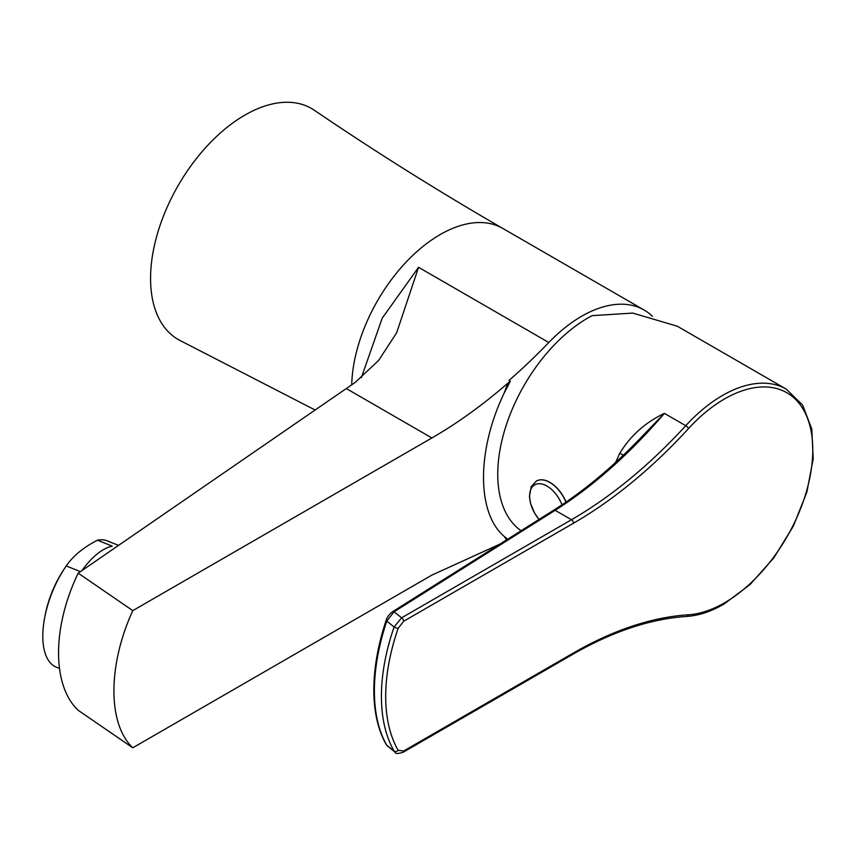 <?xml version="1.0" encoding="UTF-8"?>
<svg xmlns="http://www.w3.org/2000/svg" width="856" height="856" viewBox="0 0 856 856"><rect width="100%" height="100%" fill="white"/><g stroke="black" fill="none" stroke-linecap="round" stroke-linejoin="round"><path stroke-width="1.28" d="M315.233 410.067L181.065 341.02A133.365 76.997 -60 0 1 150.57 278.446A133.365 76.997 -60 0 1 210.63 142.31A133.365 76.997 -60 0 1 314.312 110.242C375.613 151.876 438.411 191.263 502.718 228.392A125.126 72.236 120 0 0 440.155 234.587A125.126 72.236 120 0 0 351.72 384.911M361.371 377.646L382.193 318.218L418.552 267.307L548.803 342.507A125.126 72.236 -60 0 1 581.62 316.26A125.126 72.236 -60 0 1 644.183 310.065A125.126 72.236 -60 0 1 652.422 316.292M506.559 539.89L504.227 536.434C476.685 513.129 476.546 450.556 504.227 392.947L507.865 383.156C482.987 404.802 457.66 423.067 431.873 437.962L132.787 610.638C107.685 665.412 107.578 723.962 132.787 747.791L431.873 575.114L499.69 544.223M548.803 342.507A451.176 260.492 -60 0 1 508.999 380.428L510.358 381.22L507.865 383.156M510.358 381.22L504.227 392.947M504.227 536.434L507.64 539.216M132.787 747.791L78.206 710.32C52.066 685.838 51.949 627.512 78.206 573.156L355.058 382.514L378.609 360.472L396.649 332.781L418.552 267.307M132.787 610.638L78.206 573.156M386.762 621.092C378.545 645.938 374.414 669.232 374.393 690.952C374.436 712.738 378.555 730.831 386.762 745.244L394.102 751.044A169.798 98.033 -60 0 1 394.102 626.988L386.762 621.092A2.836 0.685 18.5 0 1 386.131 620.365C386.955 617.304 389.095 614.426 392.551 611.73A2.836 1.712 57.8 0 1 394.07 611.805L386.762 621.092M615.614 462.433L619.798 453.209C630.594 435.608 645.467 422.34 664.395 413.384L685.752 425.71A127.694 73.723 -60 0 1 722.475 395.483A127.694 73.723 -60 0 1 786.322 389.159L677.289 326.211L632.745 313.082L592.052 315.661A127.694 73.723 120 0 0 588.04 317.876A127.694 73.723 120 0 0 505.511 427.486A127.694 73.723 120 0 0 521.09 530.741M398.168 750.305L403.625 751.022A2.836 1.637 60 0 1 403.037 752.328L403.037 752.328C397.815 753.815 395.194 753.804 395.172 752.285L394.102 751.044A2.836 2.193 150 0 0 398.168 750.305A166.995 96.418 120 0 1 398.168 628.304A2.836 0.728 -160.9 0 1 394.102 626.988L401.625 617.807L571.476 519.742L555.148 510.315L394.07 611.805L401.625 617.807A2.836 1.637 -120 0 1 403.625 621.274L398.168 628.304M387.789 746.432L386.356 744.763A2.836 2.236 -30 0 0 386.762 745.244L395.172 752.285M637.495 441.204L664.395 413.384C629.609 453.905 593.187 486.219 555.148 510.315A2.836 1.712 57.8 0 0 553.639 510.23L392.551 611.73M623.371 455.178A17.024 0.92 25.8 0 0 619.798 453.209M561.996 504.805A24.524 14.156 -120 0 0 545.133 485.127A24.524 14.156 -120 0 0 529.714 498.245A24.524 14.156 -120 0 0 539.087 519.399M566.083 502.044A26.953 15.569 -120 0 0 547.915 481.329A26.953 15.569 -120 0 0 536.445 481.04A26.953 15.569 -120 0 0 536.38 481.072M59.428 668.418L56.336 667.166A68.106 31.897 -68 0 1 42.8 636.233A68.106 31.897 -68 0 1 44.598 618.086L45.047 615.657A62.007 29.04 -68 0 1 63.472 570.085L64.831 568.02A68.106 31.897 -68 0 1 66.254 565.934C73.049 555.961 83.46 547.38 97.477 540.19A68.106 31.897 -68 0 1 107.385 540.896L118.545 545.4M44.598 618.086A68.106 31.897 -68 0 1 64.831 568.02M97.477 540.19L112.254 546.16A68.106 31.897 112 0 0 81.973 570.567M80.4 571.648L66.254 565.934M431.873 437.962L346.413 388.613M786.322 389.159L802.639 405.07L811.798 429.017L813.2 458.859L806.866 492.125L793.384 526.055L773.899 557.77L750.07 584.562L723.898 604.154C711.068 611.537 698.689 615.635 686.747 616.438A2.836 2.161 -93.6 0 0 688.566 614.769A124.858 72.086 120 0 0 724.486 602.849A124.858 72.086 120 0 0 812.772 449.935A124.858 72.086 120 0 0 724.486 398.96A124.858 72.086 120 0 0 688.566 428.514A400.105 231.002 -60 0 1 573.477 523.219L403.625 621.274M403.625 751.022L573.477 652.968A400.105 231.002 -60 0 1 688.566 614.769M573.477 523.219A2.836 1.637 60 0 0 571.476 519.742A397.27 229.365 120 0 0 685.752 425.71A2.836 0.835 42.5 0 1 688.566 428.514M686.747 616.438C650.614 618.824 612.661 631.428 572.889 654.262A2.836 1.637 -120 0 0 573.477 652.968M536.445 481.04L536.327 481.104A26.953 15.569 60 0 1 547.787 481.404A26.953 15.569 60 0 1 565.966 502.119M644.183 310.065L502.718 228.392M386.356 744.763C378.042 730.104 373.858 711.85 373.815 689.968C373.89 668.087 377.988 644.889 386.131 620.365M572.889 654.262L403.037 752.328M637.506 441.182C610.232 469.142 582.273 492.157 553.639 510.23M539.045 519.432L534.722 513.3L530.602 503.606L529.436 496.416L531.244 486.647L536.327 481.104"/></g></svg>
